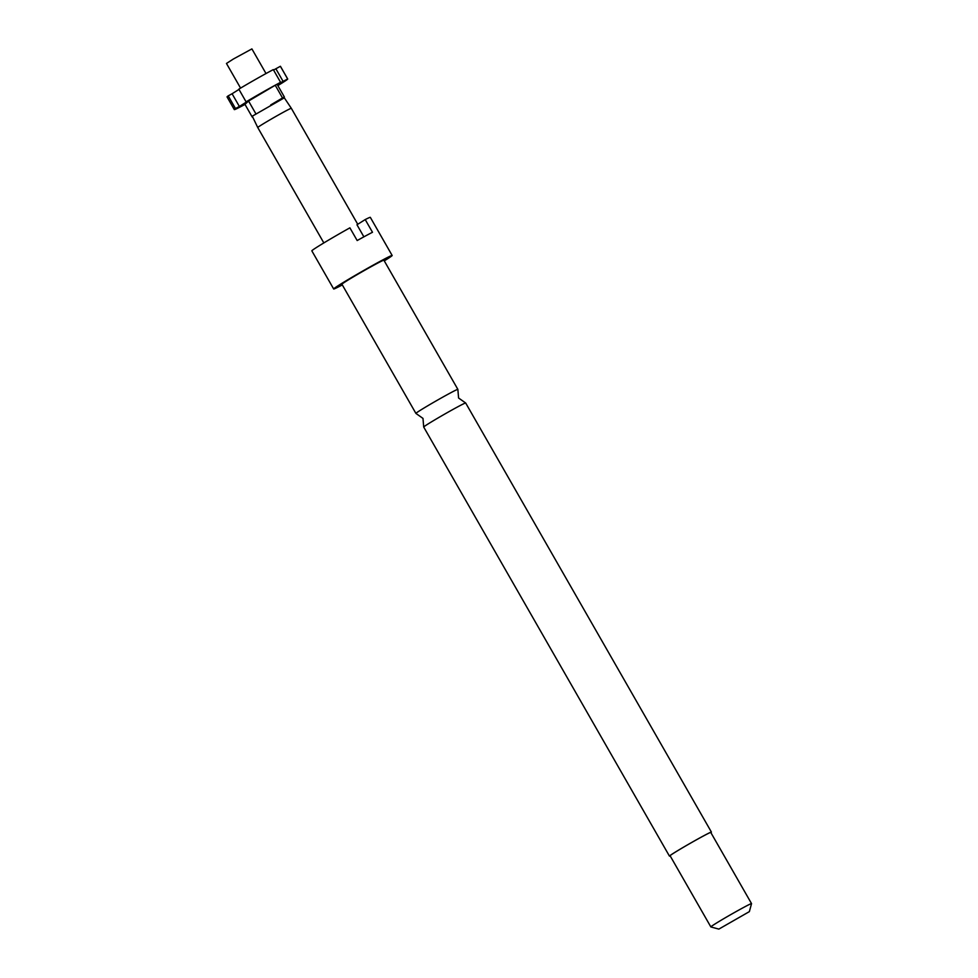<?xml version="1.0" encoding="UTF-8"?>
<svg xmlns="http://www.w3.org/2000/svg" width="978" height="978" viewBox="0 0 978 978"><rect width="100%" height="100%" fill="white"/><g stroke="black" fill="none" stroke-linecap="round" stroke-linejoin="round"><path stroke-width="1.47" d="M457.191 407.129A24.181 0.795 150.2 0 0 435.454 419.476A24.181 0.795 150.2 0 0 423.706 426.995A24.181 0.795 150.2 0 0 423.706 427.031L422.985 418.401L415.931 413.425A24.181 0.795 -29.8 0 1 415.907 413.401A24.181 0.795 -29.8 0 1 427.276 406.066A24.181 0.795 -29.8 0 1 449.391 393.498A24.181 0.795 -29.8 0 1 457.863 389.378A24.181 0.795 -29.8 0 1 457.863 389.415L458.584 398.009L465.638 402.985A24.181 0.795 150.2 0 0 465.638 402.985A24.181 0.795 150.2 0 0 457.191 407.129M252.238 117.067L244.965 104.353L248.559 101.027L255.82 113.705M228.216 95.856L235.49 108.558L239.378 106.468L232.092 93.754L228.216 95.856A30.77 1.015 150.2 0 0 227.043 96.895L234.317 109.597A30.77 1.015 150.2 0 0 244.989 104.414M235.49 108.558A30.77 1.015 150.2 0 0 234.317 109.597M266.016 73.546L251.896 48.9L233.363 59.022L226.468 63.46L240.576 88.106M291.322 108.301A19.34 0.636 -29.8 0 0 284.549 111.602A19.34 0.636 -29.8 0 0 266.872 121.651A19.34 0.636 -29.8 0 0 257.752 127.531L252.275 116.186L284.317 97.837L291.322 108.301L357.74 224.28M415.907 413.401L341.933 284.243A24.181 0.795 -29.8 0 1 353.302 276.896A24.181 0.795 -29.8 0 1 375.418 264.329A24.181 0.795 -29.8 0 1 383.889 260.209L457.863 389.378M718.854 929.1L710.859 926.936A23.448 0.77 -29.8 0 1 710.847 926.912A23.448 0.77 -29.8 0 1 721.862 919.797A23.448 0.77 -29.8 0 1 743.304 907.621A23.448 0.77 -29.8 0 1 751.532 903.611A23.448 0.77 -29.8 0 1 751.532 903.648L749.356 911.63L718.854 929.1L749.356 911.63M710.847 926.912L670.089 855.75A23.448 0.77 -29.8 0 1 681.104 848.635A23.448 0.77 -29.8 0 1 702.559 836.447A23.448 0.77 -29.8 0 1 710.774 832.449L751.532 903.611M342.312 284.916A33.704 1.112 -29.8 0 1 333.669 288.975A33.704 1.112 -29.8 0 1 349.513 278.742A33.704 1.112 -29.8 0 1 380.344 261.224A33.704 1.112 -29.8 0 1 392.154 255.478A33.704 1.112 -29.8 0 1 384.281 260.882M363.877 236.835L356.97 224.769L365.21 219.573L372.496 232.275A33.704 1.112 150.2 0 0 365.784 235.808A33.704 1.112 150.2 0 0 357.178 240.539L349.892 227.837A33.704 1.112 -29.8 0 0 311.835 250.845L333.669 288.975M670.187 855.921A24.181 0.795 -29.8 0 1 669.453 856.117A24.181 0.795 -29.8 0 1 680.822 848.782A24.181 0.795 -29.8 0 1 702.938 836.214A24.181 0.795 -29.8 0 1 711.409 832.082A24.181 0.795 -29.8 0 1 710.872 832.62M365.21 219.573A33.704 1.112 -29.8 0 1 370.32 217.348L392.154 255.478M239.378 106.468L249.977 99.768L246.101 101.871L238.828 89.157A30.77 1.015 150.2 0 1 273.302 69.609L280.588 82.323A30.77 1.015 150.2 0 0 246.101 101.871M238.974 89.414L232.092 93.754M277.19 84.45L287.666 78.986L280.38 66.284L273.547 70.037M283.229 81.614L275.955 68.9M277.838 85.599A30.77 1.015 150.2 0 0 287.715 79.01L280.441 66.308A30.77 1.015 150.2 0 0 280.38 66.284M282.764 98.436L284.353 96.969L277.08 84.255A29.303 0.966 150.2 0 0 275.246 85.245L282.52 97.959L270.71 104.939M280.588 82.323L277.129 84.365M284.353 96.969A29.303 0.966 150.2 0 0 282.52 97.959M275.246 85.245L248.559 101.027M669.453 856.117L423.706 427.031M257.752 127.531L323.84 242.923M711.409 832.082L465.675 402.997"/></g></svg>
